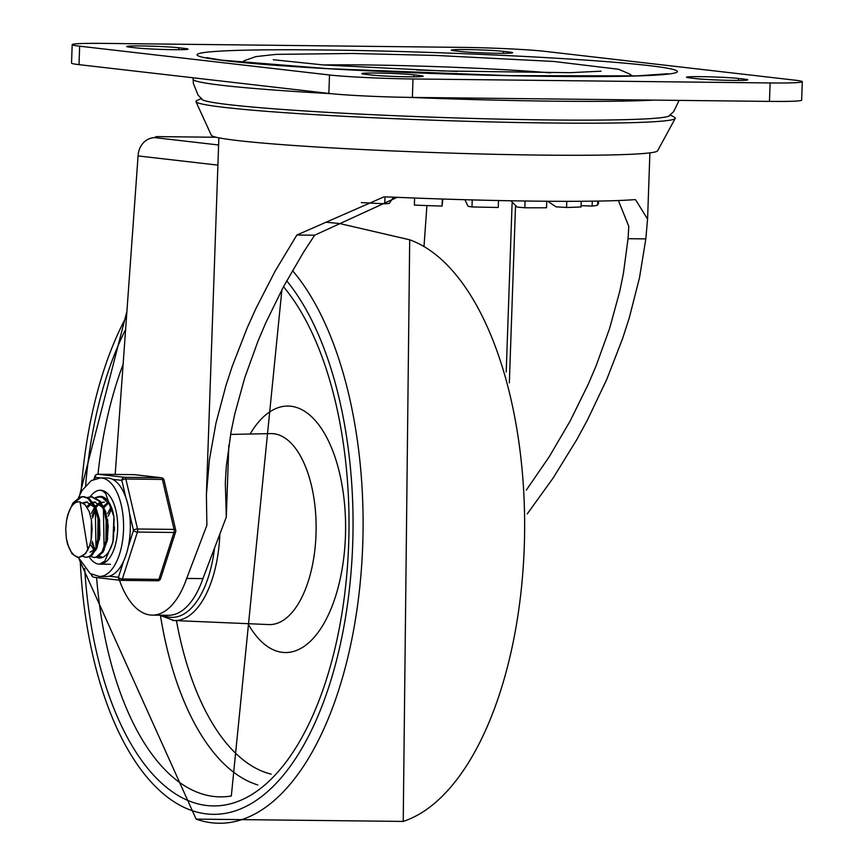 <?xml version="1.0" encoding="UTF-8"?>
<svg xmlns="http://www.w3.org/2000/svg" width="868" height="868" viewBox="0 0 868 868"><rect width="100%" height="100%" fill="white"/><g stroke="black" fill="none" stroke-linecap="round" stroke-linejoin="round"><path stroke-width="1.3" d="M509.277 52.037A27.722 1.204 -178 0 1 512.641 52.731A27.722 1.204 -178 0 1 491.733 53.176A27.722 1.204 -178 0 1 460.582 51.494L454.702 50.821A27.722 1.204 -178 0 1 451.338 50.127A27.722 1.204 -178 0 1 472.246 49.682A27.722 1.204 -178 0 1 503.397 51.364L509.277 52.037L509.234 53.198M184.634 48.424A27.722 1.204 -178 0 1 187.998 49.118A27.722 1.204 -178 0 1 167.09 49.563A27.722 1.204 -178 0 1 135.94 47.881L130.059 47.208A27.722 1.204 -178 0 1 126.695 46.514A27.722 1.204 -178 0 1 147.603 46.069A27.722 1.204 -178 0 1 178.754 47.751L184.634 48.424L184.591 49.584M689.854 77.914A27.722 1.204 -178 0 1 686.49 77.219A27.722 1.204 -178 0 1 707.398 76.775A27.722 1.204 -178 0 1 738.549 78.456L744.429 79.14A27.722 1.204 -178 0 1 747.793 79.834A27.722 1.204 -178 0 1 726.885 80.279A27.722 1.204 -178 0 1 695.735 78.597L689.854 77.914M365.211 74.301A27.722 1.204 -178 0 1 361.847 73.606A27.722 1.204 -178 0 1 382.755 73.162A27.722 1.204 -178 0 1 413.906 74.843L419.786 75.527A27.722 1.204 -178 0 1 423.139 76.221A27.722 1.204 -178 0 1 402.242 76.666A27.722 1.204 -178 0 1 371.081 74.984L365.211 74.301M413.005 78.966A61.617 2.691 -178 0 1 329.504 74.984L79.661 46.188A61.617 2.691 -178 0 1 72.185 44.637A61.617 2.691 -178 0 1 104.377 43.4L461.483 47.371A61.617 2.691 -178 0 1 544.985 51.364L794.828 80.16A61.617 2.691 -178 0 1 802.292 81.711A61.617 2.691 -178 0 1 770.111 82.948L413.005 78.966L412.365 97.422L769.471 101.393A61.617 2.691 2 0 0 801.652 100.156L802.292 81.711M72.185 44.637L71.545 63.093A61.617 2.691 2 0 0 79.01 64.644L328.863 93.429A61.617 2.691 2 0 0 412.365 97.422M361.327 202.591A166.352 7.259 2 0 0 384.719 203.796L389.255 203.448L393.247 197.513M384.915 198.186L384.719 203.796M414.611 198.023L414.361 205.098A166.352 7.259 2 0 0 442.062 206.096L442.875 199.032M442.311 199.011L442.062 206.096M472.225 199.911L471.986 206.942A166.352 7.259 2 0 0 498.265 207.474L498.503 200.541M525.075 201.007L524.836 207.767A166.352 7.259 2 0 0 546.525 207.767L546.753 201.246M566.782 201.322L566.565 207.474A166.352 7.259 2 0 0 581.039 206.953L581.235 201.278M592.291 201.17L592.117 206.107A166.352 7.259 2 0 0 597.64 205.108L597.77 201.094M598.519 201.072L598.421 203.817L597.683 203.796M471.986 206.942L468.058 206.291L464.901 199.705M524.836 207.767L517.144 207.072L510.851 200.779M566.565 207.474L556.019 206.823L547.686 201.246M581.083 205.629L592.117 206.107M670.27 114.977L674.436 117.234A239.85 10.459 -178 0 1 675.25 118.406A239.85 10.459 -178 0 1 435.248 120.261A239.85 10.459 -178 0 1 195.962 101.665A239.85 10.459 -178 0 1 196.862 100.558L201.17 98.594M669.901 115.27A234.338 10.221 -178 0 1 669.836 115.455A234.338 10.221 -178 0 1 435.356 117.267A234.338 10.221 -178 0 1 201.56 99.104A234.338 10.221 -178 0 1 201.517 98.909M675.25 118.406L657.575 150.826A223.315 9.743 -178 0 1 434.119 152.551A223.315 9.743 -178 0 1 211.325 135.245L195.962 101.665M216.273 137.263L156.435 136.602A148.146 6.467 2 0 0 154.905 137.459A148.146 6.467 2 0 0 154.96 137.654A18.488 16.21 96.6 0 0 138.077 155.925L217.901 165.126M115.194 474.427L138.077 155.925M228.816 445.23L226.309 517.068L202.917 578.62A86.865 41.545 90.6 0 1 168.468 615.293L152.236 615.119A86.865 41.545 -89.4 0 0 186.685 578.446L202.917 578.62M423.996 246.382L426.926 205.575M186.685 578.446L206.877 525.303L206.4 494.717L209.394 459.79L215.969 423.107L226.016 385.284L232.298 366.133L247.239 327.757L255.832 308.683L275.102 271.174L296.878 235.011L383.949 196.873L391.414 197.079A215.644 9.407 2 0 0 632.815 199.759L635.528 199.673L647.571 219.061L645.814 238.895L639.51 277.727L629.235 317.981L622.66 338.401L606.786 379.349L587.549 419.819L576.786 439.631L553.187 477.953L527.234 513.932M119.458 580.193A86.865 41.545 -89.4 0 0 152.236 615.119M397.208 197.318L314.65 235.206L303.659 252.002L283.402 286.885L265.716 322.961L257.948 341.243L244.711 377.884L234.751 414.09L231.062 431.819L226.331 466.149L225.311 482.597L226.309 517.068M526.323 490.094L549.346 456.568L570.092 421.121L588.178 384.416L596.121 365.797L609.596 328.473L619.687 291.615L623.387 273.583L628.041 238.7L628.823 226.472L618.396 200.541M247.998 623.691A123.223 58.926 -89.4 0 0 341.102 574.573A123.223 58.926 -89.4 0 0 290.975 406.246A123.223 58.926 -89.4 0 0 250.103 434.033M172.537 620.403A92.507 44.235 -89.4 0 0 174.056 620.522L268.689 624.569A95.502 45.668 -89.4 0 0 316.06 532.702A95.502 45.668 -89.4 0 0 273.778 433.74A95.502 45.668 -89.4 0 0 270.816 433.599L230.584 434.423M106.688 536.674L106.84 523.176M98.572 536.598L98.724 523.078M102.218 557.571L98.941 556.464M95.415 508.832L92.605 518.001M92.323 541.274L94.59 548.977M99.538 556.062L102.478 557.473M87.429 497.451L91.248 496.756L98.746 500.847L104.41 511.317L107.035 525.628L106.124 540.297L102.077 551.766L96.012 557.245L93.625 557.43L90.825 556.377M95.534 497.538L99.017 496.843L102.381 497.57L109.346 504.351L113.838 516.178M107.48 500.369L103.726 497.657L99.017 496.843M99.614 496.876L96.12 497.82M79.064 557.31L85.65 553.589L89.795 545.234L91.379 538.41L92.127 529.1L91.411 519.878L89.133 511.393L85.162 504.796L80.377 502.16A25.074 11.989 -89.4 0 0 78.641 501.878A25.074 11.989 -89.4 0 0 67.845 515.31L66.565 520.377L67.726 514.919L72.847 503.082L80.095 497.071L82.785 496.659L87.863 498.33L94.406 506.554L98.312 519.758L98.778 534.731L95.838 547.827L90.38 555.867L86.171 557.386L82.71 556.29M94.287 557.484L97.042 557.299L103.14 551.961L107.252 540.601L108.229 525.965L105.679 511.61L100.07 501.031L91.9 496.756M91.498 496.778L88.015 497.733M77.393 557.256L72.011 553.806L67.422 543.78L66.391 538.616L68.507 546.677L70.894 551.56L74.366 555.52L78.294 557.299A30.347 14.517 -89.4 0 0 89.795 545.234M86.171 557.386L91.422 555.976L96.923 548.066L99.928 535.046L99.408 519.27L95.697 506.803L89.198 498.449L83.968 496.67L81.44 497.028L74.16 502.908L72.966 504.764M87.885 550.019L80.062 501.899L78.641 501.878M91.151 539.679L91.411 519.878M96.012 550.095L95.285 505.968M87.364 502.019L84.109 503.136M90.077 552.167L95.361 548.967M99.408 538.985L99.549 520.16M94.872 507.552L86.572 501.964L83.306 502.691M104.117 550.193L103.4 506.055M95.502 502.116L93.31 502.68M91.411 503.744L88.113 507.129M107.523 539.093L107.665 520.236M102.977 507.628L94.688 502.051L92.995 502.246M90.619 503.212L87.332 506.077M103.596 502.203L101.426 502.767M99.527 503.841L96.229 507.216M95.317 508.583L92.073 515.95M91.78 543.064L94.959 549.466M104.41 502.171L101.122 502.333M98.735 503.299L95.447 506.163M94.634 507.194L91.303 513.53M90.956 545.191L94.156 550.334M107.643 503.928L104.355 507.303M98.692 522.731L98.54 536.912M106.851 503.386L103.563 506.25M98.03 518.055L97.78 541.328M111.549 508.767L108.305 516.135M106.807 522.829L106.655 536.988M110.865 507.379L107.534 513.704M106.135 518.153L105.896 541.415M114.478 526.985L114.348 531.021M114.12 518.771L113.491 539.115M66.565 520.377L65.708 529.317L66.391 538.616M99.603 564.167L104.865 561.075L112.916 542.326L113.914 516.753L105.614 493.447L102.598 490.865L100.417 490.236A36.966 17.675 90.6 0 0 90.229 496.767A36.966 17.675 90.6 0 1 100.417 490.236A36.966 17.675 90.6 0 1 117.647 529.23A36.966 17.675 90.6 0 1 99.603 564.167A36.966 17.675 90.6 0 1 89.339 557.082A36.966 17.675 90.6 0 0 99.603 564.167L110.42 564.287M113.773 515.69A30.803 14.734 -89.4 0 0 100.352 496.398A30.803 14.734 -89.4 0 0 97.4 496.984M96.76 557.365A30.803 14.734 -89.4 0 0 99.668 558.005A30.803 14.734 -89.4 0 0 113.513 539.006M121.195 580.366L157.564 580.768A3.081 1.476 -89.4 0 0 157.64 580.779A3.081 3.081 0 0 0 160.602 578.641A3.081 1.465 -162.2 0 1 158.887 579.379L122.366 578.978A3.081 1.465 -162.2 0 1 118.449 577.263A3.081 2.702 96.6 0 0 120.793 580.345L120.793 580.345A3.081 2.702 96.6 0 0 121.043 580.366A3.081 1.476 90.6 0 0 121.119 580.366A3.081 1.476 90.6 0 0 122.366 578.978L137.426 532.073L173.947 532.475A3.081 1.465 17.8 0 0 175.661 531.737A3.081 3.081 0 0 0 175.727 530.088A3.081 1.237 166.9 0 0 174.056 529.404L137.535 528.992A3.081 1.237 166.9 0 0 133.498 530.359A3.081 1.465 17.8 0 0 137.426 532.073A3.081 1.476 90.6 0 0 137.535 528.992L125.86 479.006L162.381 479.418A3.081 1.237 -13.1 0 1 164.052 480.102A3.081 3.081 0 0 0 161.405 477.747L161.405 477.747A3.081 2.702 96.6 0 0 161.166 477.726L124.645 477.324A3.081 2.702 96.6 0 0 121.824 480.373A3.081 1.237 -13.1 0 1 125.86 479.006A3.081 1.476 90.6 0 0 124.645 477.324L97.91 474.243L134.431 474.655A3.081 2.702 -83.4 0 1 134.92 474.709M94.558 478.984L95.1 477.291A3.081 2.702 -83.4 0 1 97.91 474.243A3.081 1.476 90.6 0 0 97.845 474.243A3.081 3.081 0 0 0 94.872 476.38A3.081 1.465 17.8 0 0 95.1 477.291L100.493 477.91M91.563 574.377A3.081 1.237 166.9 0 0 91.422 574.909L91.259 574.204M78.283 557.299L90.185 573.553L99.462 576.482L106.222 576.558A49.292 23.577 -89.4 0 0 109.227 576.2A49.292 23.577 -89.4 0 0 123.636 561.075A49.292 23.577 -89.4 0 0 128.301 546.536A49.292 23.577 -89.4 0 0 130.287 529.979A49.292 23.577 -89.4 0 0 129.473 513.107A49.292 23.577 -89.4 0 0 125.86 497.614A49.292 23.577 -89.4 0 0 112.601 479.31A49.292 23.577 -89.4 0 0 107.317 477.986L100.558 477.91L91.314 480.579L82.059 490.463L78.5 497.733M503.397 51.364L503.331 53.317M178.754 47.751L178.689 49.704M738.549 78.456L738.484 80.409M744.429 79.14L744.386 80.29M413.906 74.843L413.841 76.796M419.786 75.527L419.743 76.677M329.504 74.984L328.863 93.429M79.01 64.644L79.661 46.188M770.111 82.948L769.471 101.393M550.431 72.879A150.055 6.543 2 0 0 365.309 64.948A150.055 6.543 2 0 0 323.656 64.959M322.603 49.964A240.295 10.481 2 0 0 311.807 67.747A240.295 10.481 2 0 0 677.311 71.816A240.295 10.481 2 0 0 322.603 49.964M416.792 70.004A144.283 6.293 -178 0 1 457.165 71.415M653.919 100.113A243.376 10.611 -178 0 1 552.493 101.155A243.376 10.611 -178 0 1 409.078 97.379M331.24 93.69A243.376 10.611 -178 0 1 193.163 79.281L193.358 83.458L198.067 95.1L202.808 100.015M218.606 144.989L154.96 137.654M509.342 382.886L515.494 206.627M512.087 203.438L506.207 371.981M628.041 238.7L645.814 238.895M296.878 235.011L314.65 235.206M325.695 222.208L339.388 223.488L409.696 239.796A294.708 140.941 90.6 0 1 524.608 531.921A294.708 140.941 90.6 0 1 403.219 821.421L196.125 819.11A294.708 140.941 -89.4 0 0 211.868 822.799A294.708 140.941 -89.4 0 0 356.922 609.911A294.708 140.941 -89.4 0 0 292.473 270.566M160.515 615.889A258.447 123.592 -89.4 0 0 257.785 784.943M176.421 620.62A246.458 117.864 -89.4 0 0 271.174 774.126M97.975 474.243A268.32 128.323 90.6 0 1 123.104 364.365M281.905 289.717L231.322 795.989A268.32 128.323 90.6 0 1 213.821 796.466A268.32 128.323 90.6 0 1 96.587 577.556M84.695 568.562A277.445 132.685 -89.4 0 0 206.671 805.504A277.445 132.685 -89.4 0 0 343.055 606.179A277.445 132.685 -89.4 0 0 283.489 286.711M125.61 329.46A277.445 132.685 -89.4 0 0 85.617 485.505M286.7 280.809A285.843 136.699 90.6 0 1 346.69 609.9A285.843 136.699 90.6 0 1 206.378 813.891A285.843 136.699 90.6 0 1 80.279 561.726M81.049 492.243A285.843 136.699 90.6 0 1 126.554 316.332M163.076 615.238A89.339 42.727 -89.4 0 0 169.944 617.213A89.339 42.727 -89.4 0 0 214.515 548.099M159.517 615.195L174.056 620.522A92.507 44.235 -89.4 0 0 219.854 534.048M161.405 477.747L134.681 474.666A3.081 3.081 0 0 0 134.366 474.644A3.081 1.476 -89.4 0 1 134.431 474.655L161.166 477.726A3.081 1.476 -89.4 0 1 162.381 479.418L174.056 529.404A3.081 1.476 -89.4 0 1 173.947 532.475L158.887 579.379A3.081 1.476 -89.4 0 1 157.64 580.779L121.119 580.366A3.081 3.081 0 0 1 120.793 580.345L94.07 577.274A3.081 2.702 -83.4 0 1 91.715 574.464M123.636 561.075L118.449 577.263L109.227 576.2M94.319 577.285A3.081 2.702 -83.4 0 1 94.07 577.274A3.081 3.081 0 0 1 91.422 574.909M112.601 479.31L121.824 480.373L125.86 497.614M129.473 513.107L133.498 530.359L128.301 546.536M97.704 474.254A3.081 1.476 90.6 0 1 97.845 474.243L134.366 474.644A3.081 1.476 -89.4 0 0 134.29 474.644M99.462 576.482A49.292 23.577 -89.4 0 0 123.527 529.914A49.292 23.577 -89.4 0 0 100.558 477.91M632.468 76.015L629.3 73.867L618.634 69.277L553.914 61.476L436.626 55.465L352.842 53.48L276.035 54.369L255.865 56.615L244.906 60.445L241.597 62.366M273.257 59.729L323.352 64.937L443.32 70.981L570.07 72.684L601.025 71.187M667.807 73.726L637.166 75.874L509.006 75.657L327.496 68.648L221.676 60.152L206.551 57.624M679.123 100.395L673.633 111.679L668.534 116.279M193.011 77.773L193.163 79.281M218.855 137.828L206.4 494.717M649.893 152.876L647.582 219.061M126.912 311.33L79.726 494.879M79.021 559.057L196.125 819.11M409.696 239.796L403.229 821.421M92.084 496.767L90.901 496.746M83.968 496.67L82.785 496.659M99.57 538.182L99.256 539.885M99.69 520.963L99.408 519.27M107.686 538.29L107.361 540.005M107.795 521.039L107.523 519.346M79.227 557.31L78.055 557.299M160.602 578.641L175.661 531.737M93.961 479.223L94.872 476.38M175.727 530.088L164.052 480.102"/></g></svg>

